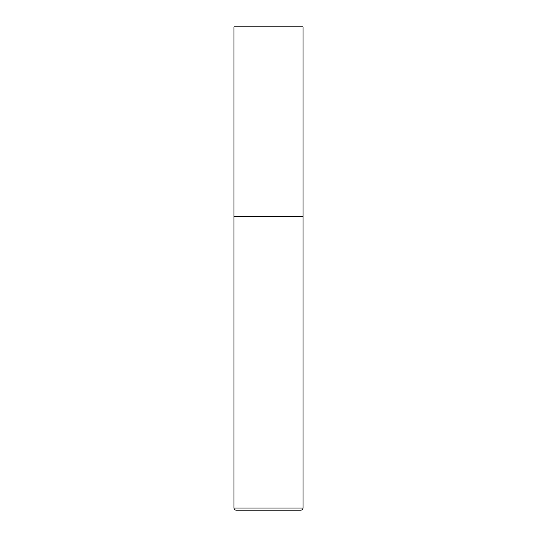 <?xml version="1.0" encoding="UTF-8"?>
<svg xmlns="http://www.w3.org/2000/svg" width="537" height="537" viewBox="0 0 537 537"><rect width="100%" height="100%" fill="white"/><g stroke="black" fill="none" stroke-linecap="round" stroke-linejoin="round"><path stroke-width="0.4" stroke-dasharray="2.69 2.01" d="M268.5 216.72L303.022 216.72L268.5 216.72M236.052 510.15L300.948 510.15M303.022 26.85L233.978 26.85M233.978 508.076L303.022 508.076"/><path stroke-width="0.81" d="M303.022 508.076L303.022 216.72L233.978 216.72L303.022 216.72L303.022 26.85L233.978 26.85L233.978 508.076C234.098 509.338 234.79 510.029 236.052 510.15L300.948 510.15C302.21 510.029 302.902 509.338 303.022 508.076L233.978 508.076"/></g></svg>
